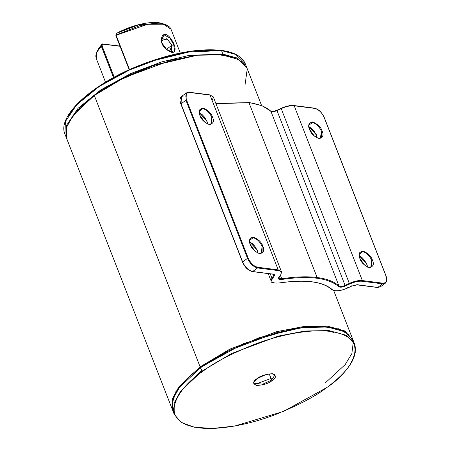 <?xml version="1.0" encoding="UTF-8"?>
<svg xmlns="http://www.w3.org/2000/svg" width="451" height="451" viewBox="0 0 451 451"><rect width="100%" height="100%" fill="white"/><g stroke="black" fill="none" stroke-linecap="round" stroke-linejoin="round"><path stroke-width="0.68" d="M257.983 253.073L257.25 249.989L257.983 253.073M250.288 244.916L250.305 244.617C251.489 248.518 254.657 251.562 259.815 253.755C263.705 252.712 264.709 250.198 262.815 246.207L262.138 246.421L261.157 253.344M367.588 267.155L366.855 263.92L359.306 255.649L366.855 263.92L367.571 266.998M359.892 258.846L359.915 258.553C361.099 262.448 364.267 265.498 369.42 267.691C373.315 266.648 374.313 264.128 372.419 260.142L371.742 260.351L370.767 267.274M316.501 135.108L308.969 126.545L316.517 134.815L317.233 137.888M309.555 129.741L309.578 129.443C310.762 133.344 313.93 136.388 319.082 138.581C322.978 137.538 323.976 135.024 322.087 131.032L321.405 131.247L320.43 138.169M206.891 121.178L199.359 112.615L206.913 120.885L207.623 123.957M199.951 115.811L199.968 115.512C201.152 119.414 204.32 122.458 209.478 124.651C213.368 123.608 214.372 121.094 212.477 117.102L211.801 117.316L210.826 124.234M211.733 123.546L211.801 117.316C209.563 112.502 206.564 109.616 202.792 108.657L199.398 111.132L202.792 108.657L200.018 109.576M321.343 137.476L321.405 131.247C319.173 126.432 316.168 123.546 312.402 122.587L309.008 125.068L312.402 122.587L310.621 122.779M371.675 266.586L371.742 260.351C369.51 255.537 366.505 252.65 362.739 251.697L359.346 254.172L362.739 251.697L360.958 251.889M249.696 241.719L257.25 249.989L249.696 241.719M262.07 252.656L262.138 246.421C259.9 241.606 256.901 238.72 253.129 237.762L249.736 240.242L253.129 237.762L251.354 237.959M209.523 94.907L213.306 96.903L210.042 95.088L278.182 269.867L210.042 95.088L189.583 92.489C186.021 92.54 185.023 95.06 186.584 100.037L248.219 258.13C250.581 263.209 253.75 266.253 257.73 267.268L278.182 269.867L278.008 270.561C281.244 271.107 282.05 272.652 280.426 275.183L278.769 277.506C277.906 279.107 278.893 279.761 281.723 279.473L281.734 278.786L281.723 279.473C309.617 275.409 328.627 277.822 338.757 286.723L339.045 286.069L338.757 286.723C340.077 287.535 342.298 287.287 345.427 285.973L345.105 285.393L345.427 285.973L349.677 283.989L349.356 283.403L349.677 283.989C354.447 281.852 358.613 280.945 362.17 281.255L362.35 280.561L362.17 281.255L382.628 283.859L385.21 283.301L382.628 283.859L382.803 283.16L362.35 280.561C358.646 280.234 354.317 281.182 349.356 283.403L345.105 285.393C342.264 286.582 340.24 286.808 339.045 286.069C334.416 281.655 327.11 278.803 317.126 277.506C307.08 276.26 295.281 276.683 281.734 278.786L280.415 275.403L281.734 278.786L278.757 278.149L281.734 278.786C295.281 276.683 307.08 276.26 317.126 277.506L248.98 102.732C258.964 104.029 266.27 106.881 270.899 111.29L270.273 111.064L270.899 111.29C266.27 106.881 258.964 104.029 248.98 102.732L317.126 277.506C327.11 278.803 334.416 281.655 339.045 286.069L270.899 111.29L339.045 286.069C340.24 286.808 342.264 286.582 345.105 285.393L276.965 110.613C274.118 111.809 272.1 112.034 270.899 111.29C272.1 112.034 274.118 111.809 276.965 110.613L345.105 285.393L349.356 283.403L281.21 108.623L276.965 110.613L281.21 108.623L349.356 283.403C354.317 281.182 358.646 280.234 362.35 280.561L294.21 105.788C290.506 105.461 286.176 106.408 281.21 108.623C286.176 106.408 290.506 105.461 294.21 105.788L362.35 280.561L382.803 283.16C386.372 283.11 387.37 280.595 385.808 275.612L324.168 117.525C321.811 112.44 318.643 109.396 314.663 108.387L294.21 105.788L314.663 108.387C318.643 109.396 321.811 112.44 324.168 117.525L385.808 275.612C387.37 280.595 386.372 283.11 382.803 283.16L382.628 283.859L362.17 281.255C358.613 280.945 354.447 281.852 349.677 283.989L345.427 285.973C342.298 287.287 340.077 287.535 338.757 286.723C328.627 277.822 309.617 275.409 281.723 279.473C278.893 279.761 277.906 279.107 278.769 277.506L280.426 275.183C282.05 272.652 281.244 271.107 278.008 270.561L257.549 267.962L252.661 271.525L273.12 274.129C274.541 274.371 274.896 275.048 274.185 276.164L272.528 278.481C270.566 282.117 272.804 283.611 279.242 282.952C305.226 279.163 322.939 281.418 332.381 289.705C335.381 291.56 340.432 290.996 347.541 288.014L351.786 286.024L357.282 284.823L377.741 287.422L382.628 283.859L377.741 287.422L380.323 286.87L377.741 287.422L356.764 284.643L357.282 284.823L351.786 286.024L351.763 285.731M360.868 251.929L362.739 251.697C366.505 252.65 369.51 255.537 371.742 260.351L372.419 260.142C374.313 264.128 373.315 266.648 369.42 267.691C364.267 265.498 361.099 262.448 359.915 258.553C358.021 254.561 359.019 252.041 362.914 251.004C368.072 253.191 371.241 256.241 372.419 260.142C371.241 256.241 368.072 253.191 362.914 251.004C359.019 252.041 358.021 254.561 359.915 258.553M310.536 122.819L312.402 122.587C316.168 123.546 319.173 126.432 321.405 131.247L322.087 131.032C323.976 135.024 322.978 137.538 319.082 138.581C313.93 136.388 310.762 133.344 309.578 129.443C307.683 125.451 308.681 122.937 312.577 121.894C317.735 124.087 320.903 127.131 322.087 131.032C320.903 127.131 317.735 124.087 312.577 121.894C308.681 122.937 307.683 125.451 309.578 129.443M359.165 255.616L366.753 264.01L359.306 255.678M308.969 126.573L316.416 134.905L308.828 126.505M271.914 278.109L270.256 273.858L271.914 278.109L273.565 275.792L272.945 274.202L273.565 275.792L273.853 274.642L273.565 275.792L271.914 278.109L271.164 281.108L271.914 278.109L272.528 278.481L271.914 278.109M252.143 271.344L250.987 271.074L252.661 271.525L257.549 267.962C253.361 266.896 250.029 263.688 247.543 258.338L185.908 100.252L181.02 103.82L242.655 261.907L247.543 258.338L242.655 261.907C245.141 267.257 248.473 270.465 252.661 271.525L252.143 271.344M257.149 250.079L249.555 241.685L257.149 250.079M199.365 112.643L206.812 120.975L199.218 112.575M251.263 237.993L253.129 237.762C256.901 238.72 259.9 241.606 262.138 246.421L262.815 246.207C264.709 250.198 263.705 252.712 259.815 253.755C254.657 251.562 251.489 248.518 250.305 244.617C248.411 240.631 249.414 238.111 253.31 237.068C258.462 239.261 261.631 242.311 262.815 246.207C261.631 242.311 258.462 239.261 253.31 237.068C249.414 238.111 248.411 240.631 250.305 244.617M200.926 108.888L202.792 108.657C206.564 109.616 209.563 112.502 211.801 117.316L212.477 117.102C214.372 121.094 213.368 123.608 209.478 124.651C204.32 122.458 201.152 119.414 199.968 115.512C198.079 111.521 199.077 109.007 202.973 107.964C208.125 110.157 211.293 113.201 212.477 117.102C211.293 113.201 208.125 110.157 202.973 107.964C199.077 109.007 198.079 111.521 199.968 115.512M278.182 269.867L281.447 271.677L278.182 269.867L257.73 267.268L257.549 267.962L278.008 270.561L278.182 269.867M248.98 102.732L215.939 103.657L248.98 102.732M281.193 108.33C285.962 106.199 290.128 105.286 293.686 105.602L294.21 105.788L293.686 105.602C290.128 105.286 285.962 106.199 281.193 108.33L276.942 110.32M351.786 286.024L347.541 288.014C340.432 290.996 335.381 291.56 332.381 289.705C322.939 281.418 305.226 279.163 279.242 282.952C272.804 283.611 270.566 282.117 272.528 278.481L274.185 276.164C274.896 275.048 274.541 274.371 273.12 274.129L252.661 271.525C248.473 270.465 245.141 267.257 242.655 261.907L181.02 103.82L181.595 96.424L181.02 103.82L185.908 100.252L186.483 92.861L189.065 92.303L210.042 95.088M386.603 279.276L385.808 275.612M324.151 117.824L324.168 117.525M314.144 108.201L314.663 108.387M273.853 274.642L272.883 274.191L252.425 271.592C248.236 270.583 244.932 267.432 242.508 262.132L180.874 104.046C179.577 100.449 179.819 97.906 181.595 96.424L186.483 92.861L189.302 92.241L209.754 94.84L213.306 96.903L212.556 99.902M257.549 267.962L257.73 267.268C253.75 266.253 250.581 263.209 248.219 258.13L247.543 258.338C250.029 263.688 253.361 266.896 257.549 267.962M189.065 92.303L189.583 92.489L189.065 92.303M247.543 258.338L248.219 258.13L186.584 100.037L185.908 100.252L247.543 258.338M186.483 92.861L185.908 100.252L186.584 100.037C185.023 95.06 186.021 92.54 189.583 92.489M377.222 287.242L377.741 287.422L377.222 287.242M347.541 288.014L347.518 287.721M332.381 289.705L331.756 289.48L332.381 289.705M279.242 282.952L278.893 282.76M274.185 276.164L273.565 275.792L274.185 276.164M273.12 274.129L272.596 273.943L273.12 274.129M242.655 261.907L242.638 262.206L242.655 261.907M181.02 103.82L180.998 104.113L181.02 103.82M181.595 96.424L184.177 95.871M337.568 328.097L339.034 329.309M200.481 367.723L230.241 349.987L277.021 332.562L303.608 327.494L327.539 327.048L344.778 331.722L353.195 340.511L344.778 331.722L327.539 327.048L303.608 327.494L277.021 332.562L230.241 349.987L200.481 367.723L202.347 371.714C212.985 363.241 230.331 354.136 254.375 344.401C278.092 335.273 309.679 328.587 330.538 331.462C375.683 337.974 348.567 373.761 326.766 387.527L326.924 387.133L326.766 387.527C348.567 373.761 375.683 337.974 330.538 331.462C309.679 328.587 278.092 335.273 254.375 344.401C230.331 354.136 212.985 363.241 202.347 371.714C180.547 385.487 153.436 421.273 198.581 427.785C219.434 430.66 251.021 423.974 274.738 414.847C298.787 405.111 316.128 396.006 326.766 387.527C316.128 396.006 298.787 405.111 274.738 414.847C251.021 423.974 219.434 430.66 198.581 427.785C153.436 421.273 180.547 385.487 202.347 371.714L201.851 371.235L231.611 353.499L278.391 336.074L304.977 331.011L328.909 330.56L346.148 335.234L354.565 344.023L346.148 335.234L328.909 330.56L304.977 331.011L278.391 336.074L231.611 353.499L201.851 371.235L200.481 367.723L179.295 387.584L172.857 399.349L172.834 410.833L172.857 399.349L179.295 387.584L200.481 367.723M325.053 383.136L345.212 364.56L351.87 353.533L353.223 342.523L351.87 353.533L345.212 364.56L325.053 383.136L345.212 364.56L351.87 353.533L353.223 342.523L352.71 340.68L348.206 334.259L339.502 329.472L323.57 326.586L303.365 327.296L259.782 337.461L224.141 352.789L200.639 367.323L200.137 366.843L200.639 367.323M256.985 378.66C252.763 381.377 252.611 383.649 256.529 385.481C263.564 385.041 268.762 383.412 272.128 380.582C268.762 383.412 263.564 385.041 256.529 385.481C252.611 383.649 252.763 381.377 256.985 378.66C260.351 375.835 265.554 374.2 272.59 373.761C276.508 375.593 276.356 377.87 272.128 380.582L269.202 373.879L271.626 380.103L262.764 384.173L253.947 383.254L262.764 384.173L271.626 380.103L274.828 375.114L271.626 380.103L272.128 380.582C276.356 377.87 276.508 375.593 272.59 373.761C265.554 374.2 260.351 375.835 256.985 378.66L257.143 378.265M354.565 344.023L353.195 340.511L346.154 332.421L333.024 327.629L314.792 326.406L292.755 328.796L243.873 343.453L200.509 367.351C178.275 383.976 169.052 398.47 172.834 410.833L174.204 414.345L174.227 402.867L180.665 391.096L201.851 371.235L180.665 391.096L174.227 402.867L174.204 414.345L181.251 422.435L194.375 427.221L212.613 428.45L234.65 426.06L283.532 411.402L326.896 387.499C349.13 370.874 358.353 356.386 354.565 344.023L355.275 352.519L351.96 361.42M354.091 344.231L353.764 342.315M185.801 386.118L201.62 370.649M255.057 384.342L270.995 378.485M175.941 391.113L175.715 392.641M173.641 412.541L174.695 414.176M173.308 410.624L174.182 412.327L172.243 403.222L175.445 393.435M353.02 340.071L344.914 331.107L327.866 326.242L303.957 326.541L277.247 331.536L230.106 349.006L200.137 366.843L229.897 349.108L276.683 331.682L303.264 326.62L327.195 326.169L344.434 330.842L353.02 340.071M233.641 57.305L217.066 54.306L196.861 55.067L153.402 65.277L117.908 80.566L94.327 95.454L117.874 80.887L153.56 65.513L197.245 55.253L217.557 54.486L233.641 57.305L242.644 62.187L247.244 68.783L245.124 84.348M261.591 105.551L247.047 68.248L238.63 59.453L221.385 54.785L197.453 55.231L170.873 60.299L124.087 77.719L94.327 95.454L200.137 366.843L94.327 95.454L73.141 115.321L66.703 127.086L66.686 138.564L172.496 409.953L172.513 398.475L178.951 386.704L200.137 366.843L178.776 386.935L172.4 398.836L172.671 410.387M69.291 121.172L80.391 106.926L94.484 95.06L117.987 80.526L153.628 65.198L197.211 55.028L217.416 54.323L233.353 57.204L222.676 54.808L222.85 54.114L188.073 55.636L161.548 61.95L130.762 73.536L100.759 89.89L78.057 108.302L66.748 125.074L66.342 137.685L66.748 125.074L78.057 108.302L100.759 89.89L130.762 73.536L161.548 61.95L188.073 55.636L222.85 54.114L221.48 50.597L220.962 50.416L186.703 52.124L160.178 58.438L129.392 70.018L99.389 86.372L76.687 104.784L65.378 121.556L64.972 134.172L65.378 121.556L76.687 104.784L99.389 86.372L129.392 70.018L160.178 58.438L186.703 52.124L221.48 50.597L222.85 54.114L237.13 57.987L246.866 67.808L237.13 57.987L222.85 54.114L222.676 54.808L195.198 55.27L150.859 66.162L124.707 77.115L100.015 91.198L80.69 106.628L69.291 121.172L80.69 106.628L100.015 91.198L124.707 77.115L150.859 66.162L195.198 55.27L222.676 54.808L233.353 57.204M94.327 95.454L80.509 106.808L69.144 121.437L80.278 107.27L94.327 95.454M333.965 332.528L329.985 331.395M67.582 116.781L78.976 102.236L98.301 86.806L122.993 72.724L149.146 61.77L193.49 50.878L220.962 50.416L235.76 54.475L245.333 63.856L235.76 54.475L221.48 50.597M246.004 66.122L245.902 65.654L246.004 66.122M102.022 44.051L120.045 46.278L102.264 43.899L102.789 44.085L102.022 44.051L98.589 48.64L102.022 44.051L101.503 45.247L102.084 43.989L102.789 44.085L102.027 45.827L101.328 45.737L101.351 46.041L102.027 45.827L101.351 46.041L113.624 77.516L101.351 46.041L96.847 52.226L96.272 58.438L96.847 52.226L101.266 46.115L113.534 77.561L101.266 46.115L101.503 45.247L97.309 51.002L101.266 45.793L101.266 46.115L101.328 45.737L102.027 45.827L114.25 77.172L102.027 45.827L102.789 44.085L102.084 43.989M116.121 35.274L129.398 69.674L115.992 35.037L116.014 35.341L116.065 34.992L140.019 25.572L154.073 23.351L165.235 24.517L154.073 23.351L140.019 25.572L116.065 34.992L116.584 33.791L116.121 35.274L129.51 69.623L116.121 35.274L147.601 24.286L163.42 24.185L171.03 29.292L163.42 24.185L147.601 24.286L116.121 35.274M132.526 26.502L116.927 33.194L116.584 33.791L116.826 33.244L139.314 24.54L162.693 23.649L139.314 24.54L116.927 33.194L116.753 33.893L116.747 33.289M169.604 51.273L172.169 45.218L173.691 44.739L169.965 38.093L170.179 37.816C162.292 27.624 156.739 42.659 166.639 49.497C156.739 42.659 162.292 27.624 170.179 37.816C177.384 46.588 177.012 57.835 166.639 49.497L166.639 49.497C177.012 57.835 177.384 46.588 170.179 37.816L169.965 38.093L173.691 44.739L172.169 45.218L166.797 38.707L161.469 40.629L166.802 38.707L172.169 45.218L171.825 45.382L168.262 40.263L162.383 38.583L168.262 40.263L171.825 45.382L166.532 49.244L171.825 45.382L171.391 50.929L169.48 51.245L172.169 45.218L171.825 45.382L171.391 50.929L170.551 51.307M173.691 44.739L174.661 50.754L170.534 51.713L174.667 50.743L173.691 44.739M161.419 40.178L161.323 41.058M169.965 38.093L164.102 34.868L161.413 39.953L164.108 34.868L169.965 38.093M166.464 34.738L166.284 35.054M163.882 24.117L162.693 23.649L163.882 24.117M166.639 49.497L162.146 43.273L161.413 39.998M161.768 39.271L162.383 38.583L161.464 41.176M115.992 35.635L116.014 35.341M169.418 26.97L165.235 24.517L162.693 23.649C153.43 20.177 132.419 24.579 116.854 33.188L115.868 35.567L129.2 69.764M119.955 46.053L102.135 43.927L97.309 51.002L95.888 55.636M97.72 50.602L98.03 49.79M257.82 253.005L257.104 250.215L254.809 246.19L252.577 243.794L249.713 241.899M249.831 238.974L250.807 238.263C249.459 239.222 249.335 241.364 250.435 244.69L254.956 251.111C261.698 255.497 260.165 252.921 261.619 253.073M367.424 266.936L366.708 264.145L364.414 260.126L362.187 257.724L359.323 255.83M359.436 252.904L360.411 252.194C359.069 253.152 358.945 255.294 360.039 258.62L364.566 265.041C371.303 269.427 369.775 266.857 371.224 267.009M317.092 137.826L316.377 135.041L314.082 131.016L311.85 128.62L308.986 126.725M310.074 123.089C308.732 124.048 308.608 126.19 309.702 129.516L314.229 135.937C320.965 140.323 319.438 137.747 320.887 137.899M207.483 123.895L206.767 121.11L204.472 117.085L202.24 114.684L199.381 112.795M200.47 109.153C199.122 110.117 198.998 112.26 200.097 115.58L204.619 122.007C211.361 126.387 209.833 123.816 211.282 123.969M268.238 273.605L271.164 281.108C270.476 282.529 273.143 283.166 279.152 283.014C305.113 279.254 322.685 281.458 331.857 289.632C335.008 291.701 340.251 291.171 347.586 288.037L351.831 286.047L357.051 284.891L377.504 287.49L380.323 286.87L385.21 283.301C386.986 281.819 387.229 279.282 385.932 275.685L324.297 117.593C321.873 112.299 318.569 109.148 314.381 108.139L293.922 105.534C290.258 105.201 285.996 106.126 281.148 108.308L276.897 110.298C273.052 111.555 271.023 111.837 270.797 111.138L262.093 105.748L249.645 102.608L215.832 103.38M213.306 96.903L281.447 271.677L280.669 275.042L278.757 278.149M253.947 383.254C252.825 383.418 253.885 381.873 257.115 378.631L266.051 374.499L271.35 373.755C274.371 374.381 275.533 374.832 274.828 375.114M352.857 339.631L333.74 290.607M66.342 137.685L64.972 134.172C56.691 116.037 92.613 83.536 140.216 65.079C171.713 52.947 198.705 48.037 221.199 50.349C234.238 52.062 242.288 56.561 245.333 63.856L246.703 67.368M170.568 51.724L166.673 49.368C162.896 45.421 161.137 42.281 161.407 39.947M105.523 82.161L96.272 58.438C95.449 56.29 95.792 53.81 97.309 51.002M165.235 24.517C168.251 25.56 170.185 27.156 171.03 29.292L180.276 53.015"/></g></svg>
